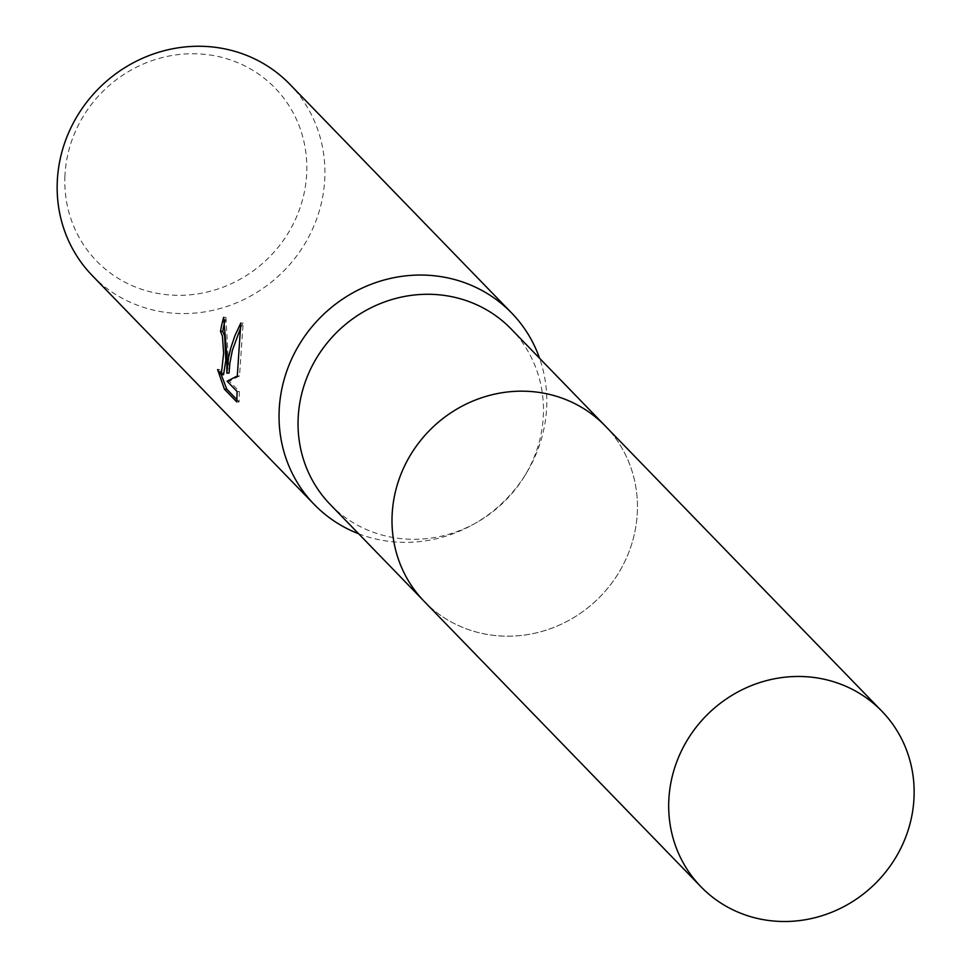 <?xml version="1.0" encoding="UTF-8"?>
<svg xmlns="http://www.w3.org/2000/svg" width="970" height="970" viewBox="0 0 970 970"><rect width="100%" height="100%" fill="white"/><g stroke="black" fill="none" stroke-linecap="round" stroke-linejoin="round"><path stroke-width="0.73" stroke-dasharray="4.85 3.64" d="M330.273 504.521A126.039 119.092 135.9 0 0 476.452 522.636A126.039 119.092 135.9 0 0 524.843 475.7A126.039 119.092 135.9 0 0 543.358 415.196A126.039 119.092 135.9 0 0 511.226 329.036M392.122 515.276A126.039 119.092 135.9 0 0 424.254 601.424A126.039 119.092 135.9 0 0 556.707 626.244A126.039 119.092 135.9 0 0 637.338 512.099A126.039 119.092 135.9 0 0 605.207 425.939A126.039 119.092 135.9 0 0 472.754 401.119A126.039 119.092 135.9 0 0 392.122 515.276M358.621 533.742A137.51 129.931 135.9 0 0 473.687 524.188A137.51 129.931 135.9 0 0 526.492 472.984A137.51 129.931 135.9 0 0 546.692 406.976A137.51 129.931 135.9 0 0 539.575 358.257M92.332 275.65A137.51 129.931 135.9 0 0 236.838 302.725A137.51 129.931 135.9 0 0 324.804 178.189A137.51 129.931 135.9 0 0 289.751 84.184M64.929 176.103A124.269 117.431 135.9 0 0 180.553 295.316A124.269 117.431 135.9 0 0 306.714 172.963A124.269 117.431 135.9 0 0 191.102 53.75A124.269 117.431 135.9 0 0 64.929 176.103M236.983 399.701L239.105 401.883L239.396 391.528L229.381 381.198L239.529 375.96L243.13 323.046L240.56 328.078M243.13 323.046L240.802 323.083M239.529 375.96L237.298 375.984M229.381 381.198L227.113 381.222M239.396 391.528L237.129 391.553M239.105 401.883L236.765 401.919M229.065 373.086L225.937 317.299A135.218 127.773 135.9 0 0 225.222 319.942M223.536 374.699L219.875 369.521L221.281 374.735M219.875 369.534L217.607 369.558M225.937 317.299L223.646 317.336M424.242 601.436A126.051 119.104 135.9 0 0 509.383 636.199A126.051 119.104 135.9 0 0 625.965 559.096A126.051 119.104 135.9 0 0 605.207 425.927L604.092 424.787M424.254 601.424L423.138 600.272M524.843 475.7L526.492 472.984M476.452 522.636L473.687 524.188"/><path stroke-width="1.45" d="M604.092 424.787L511.226 329.036A126.039 119.092 135.9 0 0 378.773 304.216A126.039 119.092 135.9 0 0 298.154 418.373A126.039 119.092 135.9 0 0 330.273 504.521L423.138 600.272M539.575 358.257A137.51 129.931 135.9 0 0 511.639 312.983A137.51 129.931 135.9 0 0 367.121 285.895A137.51 129.931 135.9 0 0 279.166 410.443A137.51 129.931 135.9 0 0 314.207 504.436A137.51 129.931 135.9 0 0 358.621 533.742M225.222 319.942A135.218 127.773 135.9 0 0 222.748 331.376L220.493 331.4A137.51 129.931 -44.1 0 1 223.646 317.336L226.956 356.608L226.81 373.111M240.56 328.078L232.327 350.473L229.841 363.423L229.065 373.086L226.81 373.123L228.435 358.136L230.763 348L235.043 335.414L240.802 323.083L237.298 375.984L227.113 381.222L237.129 391.553L236.765 401.919L224.41 389.176L217.607 369.558L221.269 374.723L223.633 353.189L222.409 336.008L220.493 331.4M511.639 312.983L289.751 84.184A137.51 129.931 135.9 0 0 145.245 57.109A137.51 129.931 135.9 0 0 57.279 181.657A137.51 129.931 135.9 0 0 92.332 275.65L314.207 504.436M222.748 331.376L224.652 335.972L225.84 360.222L223.536 374.699L221.269 374.735L226.737 389.14L236.983 399.701M226.737 389.14L224.41 389.176M796.758 676.478A126.051 119.104 135.9 0 0 680.176 753.581A126.051 119.104 135.9 0 0 700.934 886.738A126.051 119.104 135.9 0 0 786.064 921.5A126.051 119.104 135.9 0 0 902.646 844.409A126.051 119.104 135.9 0 0 881.9 711.24A126.051 119.104 135.9 0 0 796.758 676.478M881.9 711.24L605.207 425.927A126.051 119.104 135.9 0 0 520.078 391.177A126.051 119.104 135.9 0 0 403.496 468.267A126.051 119.104 135.9 0 0 424.242 601.436L700.934 886.738"/></g></svg>
